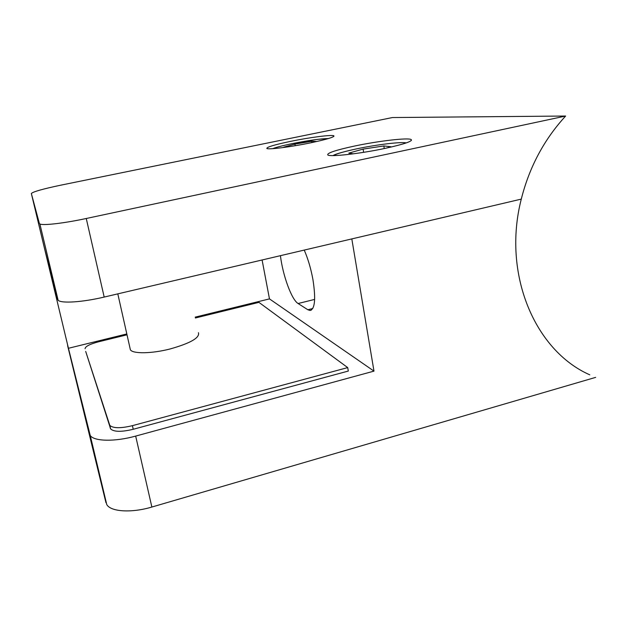 <?xml version="1.0" encoding="UTF-8"?>
<svg xmlns="http://www.w3.org/2000/svg" width="627" height="627" viewBox="0 0 627 627"><rect width="100%" height="100%" fill="white"/><g stroke="black" fill="none" stroke-linecap="round" stroke-linejoin="round"><path stroke-width="0.94" d="M385.871 148.207L390.974 146.749L383.849 145.95L363.111 149.101L348.784 153.129L353.377 153.827M363.636 152.33L363.111 149.101M384.257 148.552L383.849 145.95M316.878 141.498L311.682 141.31L294.933 144.092L283.765 147.165L285.356 147.259M311.901 142.572L311.682 141.31M295.223 145.723L294.933 144.092M385.346 148.325C404.031 144.202 412.66 141.287 411.234 139.578C408.404 137.446 378.253 140.997 354.514 146.052C335.625 150.127 326.73 153.106 327.811 154.987C330.014 157.095 360.494 153.678 385.346 148.325M310.663 142.831C326.832 139.382 334.559 137.047 333.862 135.824C332.138 134.484 309.652 137.407 290.599 141.357C274.352 144.774 266.436 147.149 266.859 148.481C268.223 149.829 290.904 146.953 310.663 142.831M588.925 374.421L589.795 374.836C534.807 350.697 502.086 273.881 521.28 199.112L104.184 297.065C82.529 302.23 61.266 303.601 58.123 300.262L39.877 223.957C42.683 225.736 64.087 223.275 86.26 218.494L565.625 116.034L392.416 117.547L60.866 185.153C42.793 188.962 32.957 191.752 31.35 193.516L39.368 223.455M31.35 193.516L44.376 247.924L57.535 299.361M195.193 317.137L269.469 298.891L373.982 371.121L351.81 238.911L521.28 199.112C529.337 167.135 544.118 139.445 565.625 116.034M280.434 255.675C282.746 275.316 291.633 299.761 298.099 303.523L307.857 309.754L310.02 310.483C314.95 309.197 315.922 298.907 312.944 279.618C310.921 268.638 308.022 258.794 304.236 250.087M348.314 371.051L133.237 429.276C121.489 432.089 113.949 431.972 110.634 428.931L85.695 351.426L109.796 425.365C113.111 428.374 120.65 428.468 132.415 425.662L347.711 367.594L348.314 371.051M68.437 348.283L44.376 247.924L68.437 348.283L126.819 333.94M67.614 344.968L90.233 435.475C93.932 441.439 114.906 441.894 135.675 436.086L151.867 507.039C131.552 513.145 110.728 511.812 106.762 504.57L89.489 433.892M373.982 371.121L135.675 436.086M67.63 345.728L105.947 502.658M595.65 377.376L151.867 507.039M269.469 298.891L262.094 259.978M198.43 332.694C199.942 337.773 190.498 343.196 170.113 348.965C151.789 353.699 132.893 353.981 130.385 349.795L129.954 347.907M127.015 334.802L98.212 341.887C89.685 344.184 85.303 346.457 85.06 348.706M347.711 367.594L258.927 302.363L195.373 317.991M333.29 155.598C336.574 153.725 344.309 151.491 356.497 148.889C376.247 144.672 401.241 141.608 406.257 142.917M328.493 138.536C320.797 138.661 308.641 140.37 292.025 143.661C282.714 145.597 276.248 147.267 272.627 148.677M86.26 218.494L104.184 297.065M312.771 308.515L307.857 309.754M314.652 299.408L298.099 303.523M132.415 425.662L133.237 429.276M109.474 424.73L110.305 428.288M356.45 148.889C343.008 151.867 335.194 154.101 333.023 155.598M291.994 143.661L317.184 139.413L328.673 138.481M411.367 140.44L411.234 139.578M333.932 136.286L333.862 135.824M58.123 300.262L39.877 223.957M106.762 504.57L90.233 435.475M311.196 310.185L310.02 310.483M117.805 293.867L130.385 349.795M109.796 425.365L110.634 428.931"/></g></svg>
